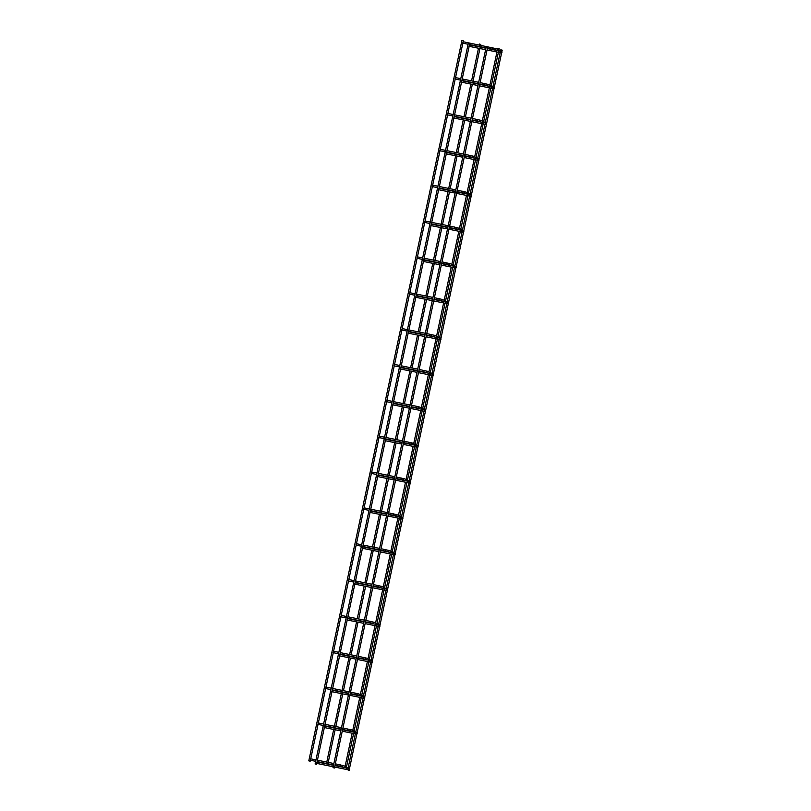 <?xml version="1.0" encoding="UTF-8"?>
<svg xmlns="http://www.w3.org/2000/svg" width="811" height="811" viewBox="0 0 811 811"><rect width="100%" height="100%" fill="white"/><g stroke="black" fill="none" stroke-linecap="round" stroke-linejoin="round"><path stroke-width="1.22" d="M468.971 46.298L469.245 45.639M462.665 43.145L462.939 42.486M315.702 764.094L316.543 764.307L469.64 44.007L468.211 43.703L469.64 44.007M348.264 770.237L349.095 770.45L349.288 769.578M501.36 49.937L502.202 50.15L501.36 49.937M463.334 40.854L310.228 761.154L309.64 761.063L308.798 760.85L461.905 40.55L463.334 40.854L461.905 40.55M461.358 82.144L461.621 81.485M455.042 79.002L455.316 78.343M453.734 118.001L453.998 117.342M447.429 114.848L447.692 114.189M446.111 153.857L446.374 153.198M439.805 150.704L440.069 150.045M438.487 189.713L438.761 189.054M432.182 186.56L432.456 185.901M430.874 225.559L431.138 224.9M424.558 222.417L424.832 221.758M423.251 261.416L423.514 260.757M416.945 258.263L417.209 257.604M415.627 297.272L415.891 296.613M409.322 294.119L409.585 293.46M408.004 333.118L408.278 332.459M401.698 329.976L401.972 329.317M400.381 368.975L400.654 368.316M394.075 365.832L394.349 365.173M392.767 404.831L393.031 404.172M386.462 401.678L386.725 401.019M385.144 440.687L385.407 440.028M378.838 437.534L379.102 436.876M377.52 476.533L377.794 475.875M371.215 473.391L371.489 472.732M369.897 512.39L370.171 511.731M363.592 509.247L363.865 508.588M362.284 548.246L362.547 547.587M355.978 545.093L356.242 544.434M354.66 584.102L354.924 583.444M348.355 580.95L348.618 580.291M347.037 619.949L347.311 619.29M340.732 616.806L340.995 616.147M339.414 655.805L339.687 655.146M333.108 652.652L333.382 651.993M331.8 691.661L332.064 691.002M325.495 688.509L325.758 687.85M324.177 727.518L324.441 726.859M317.871 724.365L318.135 723.706M316.554 763.364L316.827 762.705M310.248 760.221L310.512 759.562M498.329 48.427L499.17 48.64L498.329 48.427M333.585 767.794L334.426 768.007L487.533 47.707L486.093 47.403L487.533 47.707M480.234 44.27L479.392 44.058L480.234 44.27M500.468 51.833L501.107 51.265L498.937 50.9L498.643 52.33M496.322 50.363L495.48 49.947A0.73 0.72 -63.5 0 1 495.957 48.569A0.73 0.72 -63.5 0 1 496.129 48.63L463.152 41.746M501.289 51.235A0.73 0.72 -63.5 0 1 501.472 51.296L496.129 48.63M495.48 49.947L492.338 49.187L492.642 47.748M492.845 87.689L493.483 87.122L491.324 86.747L491.02 88.186L479.423 85.824M488.698 86.219L487.857 85.794A0.73 0.72 -63.5 0 1 488.334 84.425A0.73 0.72 -63.5 0 1 488.516 84.486L480.112 82.6M493.676 87.091A0.73 0.72 -63.5 0 1 493.848 87.152L488.516 84.486M487.867 85.804L484.725 85.043L485.019 83.604M485.221 123.536L485.87 122.978L483.701 122.603L483.397 124.042L471.809 121.68M481.075 122.076L480.234 121.65A0.73 0.72 -63.5 0 1 480.71 120.281A0.73 0.72 -63.5 0 1 480.893 120.342L472.489 118.457M486.053 122.937A0.73 0.72 -63.5 0 1 486.225 122.998L480.893 120.342M477.091 120.89L477.395 119.46M477.598 159.392L478.247 158.824L476.077 158.459L475.783 159.899L464.186 157.537M473.452 157.922L472.61 157.506A0.73 0.72 -63.5 0 1 473.097 156.128A0.73 0.72 -63.5 0 1 473.269 156.188L464.875 154.313M478.429 158.794A0.73 0.72 -63.5 0 1 478.602 158.855L473.269 156.188M472.62 157.506L469.478 156.746L469.782 155.317M469.985 195.248L470.623 194.681L468.454 194.316L468.17 195.755L456.563 193.393M465.838 193.778L464.997 193.363A0.73 0.72 -63.5 0 1 465.473 191.984A0.73 0.72 -63.5 0 1 465.646 192.045L457.252 190.169M470.806 194.65A0.73 0.72 -63.5 0 1 470.988 194.711L465.646 192.045M464.997 193.363L461.854 192.602L462.158 191.163M462.361 231.105L463 230.537L460.841 230.162L460.536 231.601L448.939 229.239M458.215 229.635L457.374 229.209A0.73 0.72 -63.5 0 1 457.85 227.84A0.73 0.72 -63.5 0 1 458.022 227.901L449.629 226.016M463.193 230.506A0.73 0.72 -63.5 0 1 463.365 230.567L458.022 227.901M454.231 228.449L454.535 227.019M454.738 266.951L455.387 266.383L453.217 266.018L452.913 267.458M450.592 265.481L449.75 265.065A0.73 0.72 -63.5 0 1 450.227 263.687A0.73 0.72 -63.5 0 1 450.409 263.747L442.005 261.872M455.569 266.353A0.73 0.72 -63.5 0 1 455.741 266.413L450.409 263.747M449.76 265.065L446.618 264.305L446.912 262.876M447.114 302.807L447.763 302.239L445.594 301.874L445.3 303.314L433.703 300.952M442.968 301.337L442.127 300.922A0.73 0.72 -63.5 0 1 442.613 299.543A0.73 0.72 -63.5 0 1 442.786 299.604L439.278 298.722M447.946 302.209A0.73 0.72 -63.5 0 1 448.118 302.27L442.786 299.604M442.137 300.922L438.994 300.161L439.298 298.722L434.392 297.728M439.501 338.663L440.14 338.096L437.97 337.731L437.676 339.17L426.079 336.798M435.355 337.194L434.514 336.768A0.73 0.72 -63.5 0 1 434.99 335.399A0.73 0.72 -63.5 0 1 435.162 335.46L426.768 333.585M440.322 338.065A0.73 0.72 -63.5 0 1 440.505 338.126L435.162 335.46M434.514 336.778L431.371 336.018L431.675 334.578M431.878 374.52L432.516 373.952L430.357 373.577L430.053 375.017M427.732 373.05L426.89 372.624A0.73 0.72 -63.5 0 1 427.367 371.256A0.73 0.72 -63.5 0 1 427.539 371.316L419.145 369.431M432.709 373.922A0.73 0.72 -63.5 0 1 432.881 373.972L427.539 371.316M423.747 371.864L424.052 370.434M424.254 410.366L424.903 409.798L422.734 409.433L422.43 410.873L410.842 408.511M420.108 408.896L419.267 408.48A0.73 0.72 -63.5 0 1 419.743 407.102A0.73 0.72 -63.5 0 1 419.926 407.163L416.418 406.281M425.086 409.768A0.73 0.72 -63.5 0 1 425.258 409.829L419.926 407.163M419.277 408.48L416.134 407.72L416.428 406.281L411.522 405.287M415.1 445.29L414.816 446.729L403.219 444.367M416.631 446.222L417.28 445.655L403.523 442.928M412.485 444.752L411.643 444.337A0.73 0.72 -63.5 0 1 412.13 442.958A0.73 0.72 -63.5 0 1 412.302 443.019L403.908 441.143M417.462 445.624A0.73 0.72 -63.5 0 1 417.635 445.685L412.302 443.019M411.653 444.337L408.511 443.576L408.815 442.137M409.018 482.079L409.656 481.511L407.487 481.146L407.193 482.575L395.596 480.213M404.871 480.609L404.03 480.183A0.73 0.72 -63.5 0 1 404.507 478.814A0.73 0.72 -63.5 0 1 404.679 478.875L396.285 477M409.839 481.481A0.73 0.72 -63.5 0 1 410.021 481.541L404.679 478.875M404.03 480.193L400.887 479.433L401.192 477.993M401.394 517.935L402.033 517.367L399.874 516.992L399.57 518.432L387.972 516.07M397.248 516.465L396.407 516.039A0.73 0.72 -63.5 0 1 396.883 514.671A0.73 0.72 -63.5 0 1 397.055 514.732L388.662 512.846M402.226 517.327A0.73 0.72 -63.5 0 1 402.398 517.388L397.055 514.732M396.417 516.049L393.274 515.289L393.558 513.85M392.24 552.849L391.946 554.288L380.359 551.926M393.771 553.781L394.41 553.214L380.663 550.487M389.625 552.311L388.783 551.896A0.73 0.72 -63.5 0 1 389.26 550.517A0.73 0.72 -63.5 0 1 389.442 550.578L381.038 548.702M394.602 553.183A0.73 0.72 -63.5 0 1 394.775 553.244L389.442 550.578M388.793 551.896L385.651 551.135L385.945 549.706M386.148 589.638L386.796 589.07L384.627 588.705L384.333 590.144L372.736 587.782M382.001 588.168L381.16 587.752A0.73 0.72 -63.5 0 1 381.646 586.373A0.73 0.72 -63.5 0 1 381.819 586.434L373.415 584.559M386.979 589.039A0.73 0.72 -63.5 0 1 387.151 589.1L381.819 586.434M381.17 587.752L378.027 586.992L378.331 585.552M378.524 625.494L379.173 624.926L377.003 624.561L376.709 625.991L365.112 623.629M374.388 624.024L373.536 623.598A0.73 0.72 -63.5 0 1 374.023 622.23A0.73 0.72 -63.5 0 1 374.195 622.29L365.802 620.405M379.355 624.896A0.73 0.72 -63.5 0 1 379.538 624.957L374.195 622.29M373.547 623.608L370.404 622.848L370.698 621.408M369.38 660.407L369.086 661.847L357.489 659.485M370.911 661.34L371.55 660.783L357.793 658.045M366.765 659.88L365.923 659.455A0.73 0.72 -63.5 0 1 366.4 658.086A0.73 0.72 -63.5 0 1 366.572 658.147L358.178 656.261M371.742 660.742A0.73 0.72 -63.5 0 1 371.914 660.803L366.572 658.147M365.933 659.465L362.791 658.704L363.085 657.265M363.287 697.196L363.926 696.629L361.767 696.264L361.463 697.703L349.876 695.341M359.141 695.726L358.3 695.311A0.73 0.72 -63.5 0 1 358.776 693.932A0.73 0.72 -63.5 0 1 358.959 693.993L350.555 692.118M364.119 696.598A0.73 0.72 -63.5 0 1 364.291 696.659L358.959 693.993M358.31 695.311L355.167 694.551L355.461 693.121M355.664 733.053L356.313 732.485L354.143 732.12L353.849 733.56L342.252 731.198M351.518 731.583L350.676 731.167A0.73 0.72 -63.5 0 1 351.163 729.788A0.73 0.72 -63.5 0 1 351.335 729.849L342.931 727.974M356.495 732.455A0.73 0.72 -63.5 0 1 356.668 732.515L351.335 729.849M347.534 730.407L347.838 728.967M348.041 768.909L348.689 768.341L346.52 767.966L346.226 769.406L334.629 767.044M343.894 767.439L343.053 767.013A0.73 0.72 -63.5 0 1 343.54 765.645A0.73 0.72 -63.5 0 1 343.712 765.706L335.318 763.82M348.872 768.311A0.73 0.72 -63.5 0 1 349.054 768.372L343.712 765.706M343.063 767.024L339.921 766.263L340.225 764.824M501.472 51.296L501.897 52.137C502.232 52.928 501.147 52.989 498.653 52.34L487.046 49.978M485.607 49.684L469.153 46.328M498.937 50.9L487.35 48.538M485.911 48.244L469.457 44.889M462.838 43.176L468.089 44.25M469.528 44.544L485.992 47.89M487.431 48.184L492.338 49.187M315.104 764.003L468.211 43.703M349.45 768.798L356.911 733.722M357.073 732.941L364.524 697.865M364.697 697.095L372.148 662.019M372.31 661.239L379.771 626.163M379.933 625.382L387.394 590.307M387.557 589.526L395.008 554.45M395.18 553.68L402.631 518.604M402.793 517.823L410.254 482.748M410.417 481.967L417.878 446.891M418.04 446.111L425.491 411.035M425.663 410.265L433.115 375.189M433.277 374.408L440.738 339.333M440.9 338.552L448.361 303.476M448.524 302.696L455.975 267.62M456.147 266.849L463.598 231.774M463.76 230.993L471.221 195.917M471.384 195.137L478.845 160.061M479.007 159.291L486.458 124.215M486.63 123.434L494.081 88.358M494.244 87.578L501.705 52.502M501.867 51.722L502.202 50.15M348.132 767.936L355.38 733.843M355.755 732.08L363.004 697.987M363.379 696.233L370.617 662.131M370.992 660.377L378.24 626.285M378.615 624.521L385.864 590.428M386.239 588.664L393.487 554.572M393.862 552.818L401.11 518.716M401.475 516.962L408.724 482.869M409.099 481.105L416.347 447.013M416.722 445.249L423.971 411.157M424.346 409.373L431.594 375.3M431.969 373.526L439.207 339.454M439.592 337.67L446.831 303.598M447.206 301.814L454.454 267.742M454.829 265.957L462.077 231.895M462.452 230.111L469.691 196.039M470.076 194.255L477.314 160.183M477.689 158.398L484.937 124.326M485.313 122.542L492.561 88.48M492.936 86.696L500.174 52.624M500.559 50.84L500.772 49.846M477.993 85.53L461.53 82.185M491.324 86.747L479.737 84.395M478.297 84.101L461.834 80.745M491.03 88.186C493.534 88.845 494.619 88.774 494.274 87.993L493.848 87.152M455.224 79.032L460.466 80.107M461.905 80.401L478.368 83.746M479.808 84.04L484.725 85.043M478.672 82.316L462.209 78.961M460.78 78.667L455.529 77.603M470.37 121.386L453.907 118.041M483.701 122.603L472.114 120.241M470.674 119.957L454.211 116.602M483.407 124.042C485.911 124.701 486.995 124.63 486.661 123.85L486.225 122.998M480.244 121.65L472.184 119.896M447.601 114.888L452.852 115.953M454.292 116.247L470.745 119.602M471.049 118.163L454.596 114.817M453.156 114.523L447.905 113.449M462.746 157.243L446.283 153.887M476.077 158.459L464.49 156.097M463.051 155.803L446.587 152.458M475.783 159.899C478.287 160.548 479.372 160.487 479.037 159.696L478.602 158.855M439.978 150.745L445.229 151.809M446.668 152.103L463.132 155.459M464.561 155.753L469.478 156.746M463.436 154.019L446.973 150.664M445.533 150.37L440.282 149.305M455.123 193.099L438.67 189.744M468.454 194.316L456.867 191.954M455.427 191.66L438.974 188.304M468.17 195.755C470.664 196.404 471.749 196.343 471.414 195.552L470.988 194.711M432.354 186.591L437.605 187.665M439.045 187.959L455.508 191.305M456.948 191.599L461.854 192.602M455.812 189.875L439.349 186.52M437.91 186.226L432.668 185.161M447.51 228.945L431.046 225.6M460.841 230.162L449.253 227.81M447.814 227.516L431.351 224.16M460.547 231.601C463.051 232.26 464.125 232.189 463.791 231.409L463.365 230.567M457.384 229.219L449.324 227.455M424.741 222.447L429.982 223.522M431.422 223.806L447.885 227.161M448.189 225.722L431.726 222.376M430.286 222.082L425.045 221.018M455.741 266.413L456.177 267.255C456.512 268.046 455.427 268.117 452.923 267.458L441.326 265.096M439.886 264.802L423.423 261.446M453.217 266.018L441.63 263.656M440.191 263.372L423.727 260.017M417.118 258.303L422.369 259.368M423.808 259.662L440.261 263.017M441.701 263.311L446.618 264.305M440.566 261.578L424.112 258.233M422.673 257.939L417.422 256.864M432.263 300.658L415.8 297.302M445.594 301.874L434.007 299.512M432.567 299.218L416.104 295.873M445.3 303.314C447.804 303.963 448.888 303.902 448.554 303.111L448.118 302.27M409.494 294.16L414.745 295.224M416.185 295.518L432.648 298.874M434.078 299.158L438.994 300.161M432.952 297.434L416.489 294.079M415.05 293.785L409.798 292.72M424.64 336.514L408.186 333.159M437.97 337.731L426.383 335.369M424.944 335.075L408.491 331.719M437.676 339.17C440.18 339.819 441.265 339.748 440.931 338.968L440.505 338.126M401.871 330.006L407.122 331.081M408.562 331.375L425.025 334.72M426.464 335.014L431.371 336.018M425.329 333.291L408.866 329.935M407.426 329.641L402.185 328.577M432.881 373.972L433.307 374.824C433.642 375.605 432.567 375.675 430.063 375.017L418.456 372.654M417.026 372.361L400.563 369.015M430.357 373.577L418.77 371.225M417.33 370.931L400.867 367.576M426.9 372.634L418.841 370.87M394.258 365.862L399.499 366.937M400.938 367.221L417.401 370.576M417.706 369.137L401.242 365.791M399.803 365.497L394.562 364.423M409.403 408.217L392.94 404.861M422.734 409.433L411.147 407.071M409.707 406.777L393.244 403.432M422.44 410.873C424.944 411.522 426.028 411.461 425.694 410.67L425.258 409.829M386.634 401.719L391.885 402.783M393.315 403.077L409.778 406.433M411.218 406.727L416.134 407.72M410.082 404.993L393.629 401.648M392.189 401.354L386.938 400.279M401.78 444.073L385.316 440.718M402.084 442.634L385.62 439.288M414.816 446.729C417.32 447.378 418.405 447.317 418.07 446.526L417.635 445.685M379.011 437.575L384.262 438.639M385.701 438.933L402.165 442.289M403.594 442.573L408.511 443.576M402.469 440.849L386.006 437.494M384.566 437.2L379.315 436.136M394.156 479.93L377.703 476.574M407.487 481.146L395.9 478.784M394.46 478.49L378.007 475.134M407.193 482.575C409.697 483.234 410.782 483.163 410.447 482.383L410.021 481.541M371.387 473.421L376.639 474.496M378.078 474.79L394.541 478.135M395.981 478.429L400.887 479.433M394.845 476.706L378.382 473.35M376.943 473.056L371.691 471.992M386.543 515.776L370.08 512.43M399.874 516.992L388.287 514.64M386.847 514.346L370.384 510.991M399.58 518.432C402.084 519.091 403.158 519.02 402.824 518.239L402.398 517.388M363.774 509.278L369.015 510.342M370.455 510.636L386.918 513.992M388.357 514.286L393.274 515.289M387.222 512.552L370.759 509.207M369.319 508.913L364.078 507.838M378.919 551.632L362.456 548.277M379.224 550.193L362.76 546.847M391.956 554.288C394.46 554.937 395.545 554.876 395.21 554.085L394.775 553.244M356.151 545.134L361.402 546.198M362.831 546.492L379.295 549.848M380.734 550.142L385.651 551.135M379.599 548.408L363.146 545.053M361.706 544.769L356.455 543.694M371.296 587.488L354.833 584.133M384.627 588.705L373.04 586.343M371.6 586.049L355.137 582.693M384.333 590.144C386.837 590.793 387.922 590.732 387.587 589.942L387.151 589.1M348.527 580.99L353.778 582.055M355.218 582.349L371.671 585.694M373.111 585.988L378.027 586.992M371.985 584.265L355.522 580.909M354.083 580.615L348.831 579.551M363.673 623.335L347.209 619.989M377.003 624.561L365.416 622.199M363.977 621.905L347.524 618.55M376.709 625.991C379.213 626.65 380.298 626.579 379.964 625.798L379.538 624.957M340.904 616.836L346.155 617.911M347.595 618.205L364.058 621.55M365.497 621.844L370.404 622.848M364.362 620.121L347.899 616.765M346.459 616.472L341.208 615.407M356.059 659.191L339.596 655.846M356.364 657.762L339.9 654.406M369.096 661.847C371.6 662.506 372.675 662.435 372.34 661.654L371.914 660.803M333.291 652.693L338.532 653.757M339.971 654.051L356.435 657.407M357.874 657.701L362.791 658.704M356.739 655.967L340.275 652.622M338.836 652.328L333.595 651.253M348.436 695.047L331.973 691.692M361.767 696.264L350.18 693.902M348.74 693.608L332.277 690.262M361.473 697.703C363.977 698.352 365.062 698.291 364.727 697.501L364.291 696.659M325.667 688.549L330.918 689.614M332.348 689.908L348.811 693.263M350.251 693.557L355.167 694.551M349.115 691.824L332.662 688.468M331.223 688.174L325.971 687.11M340.813 730.904L324.349 727.548M354.143 732.12L342.556 729.758M341.117 729.464L324.653 726.109M353.849 733.56C356.353 734.208 357.438 734.148 357.104 733.357L356.668 732.515M350.687 731.167L342.627 729.403M318.044 724.395L323.295 725.47M324.735 725.764L341.188 729.109M341.502 727.68L325.039 724.324M323.599 724.03L318.348 722.966M333.189 766.75L316.726 763.404M346.52 767.966L334.933 765.614M333.493 765.32L317.04 761.965M346.226 769.406C348.73 770.065 349.815 769.994 349.48 769.213L349.054 768.372M310.42 760.252L315.672 761.326M317.111 761.61L333.574 764.966M335.014 765.26L339.921 766.263M333.879 763.536L317.415 760.181M315.976 759.887L310.725 758.822M346.459 767.074L353.596 733.509M354.083 731.218L361.219 697.653M361.706 695.372L368.843 661.796M369.329 659.515L376.466 625.94M376.943 623.659L384.079 590.094M384.566 587.803L391.703 554.237M392.189 551.956L399.326 518.381M399.813 516.1L406.95 482.525M407.426 480.244L414.563 446.679M415.05 444.398L422.186 410.822M422.673 408.541L429.81 374.966M430.296 372.685L437.433 339.11M437.91 336.829L445.046 303.263M445.533 300.982L452.67 267.407M453.156 265.126L460.293 231.551M460.78 229.27L467.917 195.694M468.393 193.413L475.53 159.848M476.016 157.567L483.153 123.992M483.64 121.711L490.777 88.135M491.263 85.854L498.4 52.289M498.877 49.998L499.17 48.64M345.101 766.425L352.156 733.215M352.724 730.569L359.78 697.359M360.348 694.713L367.403 661.502M367.961 658.867L375.027 625.646M375.584 623.01L382.64 589.8M383.208 587.154L390.263 553.943M390.831 551.298L397.887 518.087M398.444 515.451L405.51 482.231M406.068 479.595L413.123 446.385M413.691 443.739L420.747 410.528M421.315 407.862L428.37 374.672M428.938 372.006L435.994 338.826M436.561 336.159L443.607 302.969M444.175 300.303L451.23 267.113M451.798 264.447L458.854 231.257M459.421 228.59L466.477 195.41M467.045 192.744L474.09 159.554M474.658 156.888L481.714 123.698M482.281 121.032L489.337 87.841M489.905 85.175L496.961 51.995M497.528 49.329L497.731 48.336M332.986 767.703L486.093 47.403M328.212 762.381L335.146 729.748M335.825 726.524L342.769 693.892M343.448 690.668L350.382 658.035M351.072 654.812L358.006 622.189M358.695 618.965L365.629 586.333M366.308 583.109L373.253 550.476M373.932 547.253L380.866 514.62M381.555 511.406L388.489 478.774M389.179 475.55L396.113 442.918M396.802 439.694L403.736 407.061M404.415 403.837L411.349 371.205M412.039 367.991L418.973 335.359M419.662 332.135L426.596 299.502M427.285 296.279L434.22 263.646M434.899 260.422L441.833 227.8M442.522 224.576L449.456 191.943M450.146 188.72L457.08 156.087M457.769 152.863L464.703 120.231M465.382 117.007L472.326 84.385M473.006 81.161L479.94 48.528M480.629 45.304L480.832 44.362M326.772 762.087L333.706 729.454M334.396 726.23L341.33 693.598M342.009 690.374L348.953 657.741M349.632 654.528L356.566 621.895M357.256 618.671L364.19 586.039M364.879 582.815L371.813 550.182M372.492 546.959L379.436 514.336M380.116 511.112L387.05 478.48M387.739 475.256L394.673 442.624M395.362 439.4L402.297 406.767M402.976 403.543L409.92 370.921M410.599 367.697L417.533 335.065M418.223 331.841L425.157 299.208M425.846 295.985L432.78 263.352M433.459 260.128L440.403 227.506M441.083 224.282L448.017 191.649M448.706 188.426L455.64 155.793M456.329 152.569L463.263 119.937M463.943 116.723L470.887 84.091M471.566 80.867L478.5 48.234M479.189 45.01L479.392 44.058"/></g></svg>
